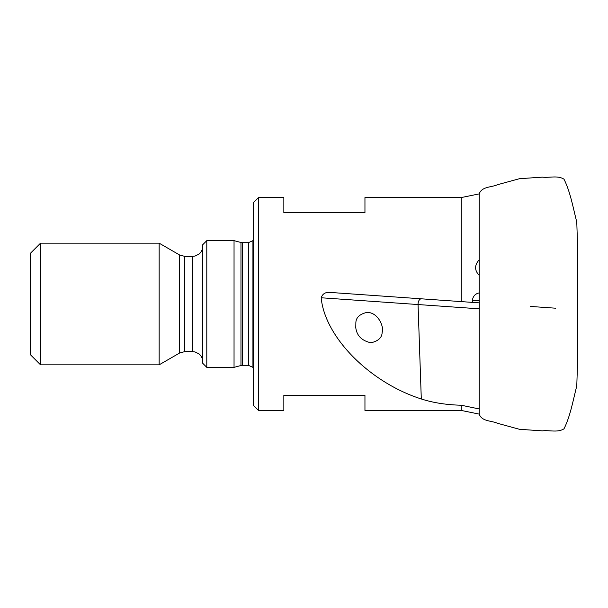 <?xml version="1.0" encoding="UTF-8"?>
<svg xmlns="http://www.w3.org/2000/svg" width="608" height="608" viewBox="0 0 608 608"><rect width="100%" height="100%" fill="white"/><g stroke="black" fill="none" stroke-linecap="round" stroke-linejoin="round"><path stroke-width="0.91" d="M202.745 244.697L202.745 363.303L206.796 367.361L206.796 240.639L202.745 244.697M179.626 353.005L179.626 254.995L159.152 243.17L159.152 364.83L179.626 353.005L184.695 351.644L192.607 351.644L195.046 351.948L198.884 353.826C201.385 355.885 202.669 358.545 202.745 361.783M40.538 364.83L30.4 354.692L30.4 253.308L40.538 243.17L40.538 364.83L159.152 364.83M240.966 242.493L242.28 242.698L242.28 365.302L240.966 365.507L240.966 242.493L234.042 240.639L234.042 367.361L206.796 367.361M252.928 304L252.928 240.639L248.36 242.698L248.36 365.302L252.928 367.361L252.928 304M479.21 275.325C474.4 270.347 474.4 265.172 479.21 259.806L479.21 292.889C475.236 293.77 472.963 296.263 472.393 300.344L472.249 302.374L478.83 302.83M478.83 308.796L321.184 297.768C324.794 337.098 369.725 382.516 421.298 398.97C433.071 402.77 446.394 404.852 461.259 405.232L479.21 408.956L479.21 292.889M355.862 322.681L355.771 327.575C356.721 335.654 361.768 340.723 370.918 342.783C378.206 341.134 381.946 337.698 382.143 332.477C384.248 328.054 378.951 312.489 367.088 312.368C359.799 314.017 356.052 317.46 355.862 322.681M258.499 197.554L258.499 410.446L253.43 405.376L253.43 202.624L258.499 197.554L283.845 197.554L283.845 212.762L364.952 212.762L364.952 197.554L461.259 197.554L461.259 301.606L330.592 292.463C325.728 291.878 322.59 293.649 321.184 297.768M461.259 405.232L461.259 410.446L364.952 410.446L364.952 395.238L283.845 395.238L283.845 410.446L258.499 410.446M479.21 408.956L479.21 414.109C481.855 421.587 491.294 420.523 497.39 423.252L519.49 429.301L542.366 430.859C549.48 429.985 557.658 432.843 563.988 428.815C570.22 416.419 572.934 401.052 576.779 385.89L577.577 361.813L577.577 246.187L576.779 222.11C572.934 206.948 570.22 191.581 563.988 179.185C557.658 175.157 549.48 178.015 542.366 177.141L519.49 178.699L497.39 184.748C491.294 187.477 481.855 186.413 479.21 193.891L479.21 259.806M472.249 302.374L461.259 301.606M530.282 306.432L555.545 308.195M179.626 254.995L184.695 256.356L192.607 256.356L192.607 351.644M184.695 256.356L184.695 351.644M478.83 300.8L472.393 300.344M421.298 398.97L418.053 304.547A5.069 3.01 94 0 1 421.42 298.817M192.607 256.356L195.046 256.052L198.884 254.174C201.385 252.115 202.669 249.455 202.745 246.217M40.538 243.17L159.152 243.17M234.042 240.639L206.796 240.639M240.966 365.507L234.042 367.361M242.28 365.302L248.36 365.302M242.28 242.698L248.36 242.698M253.43 240.639L252.928 240.639M253.43 367.361L252.928 367.361M461.259 410.446L479.21 414.109M461.259 197.554L479.21 193.891M577.6 351.432L577.577 254.486M577.57 357.694L577.57 356.82"/></g></svg>
